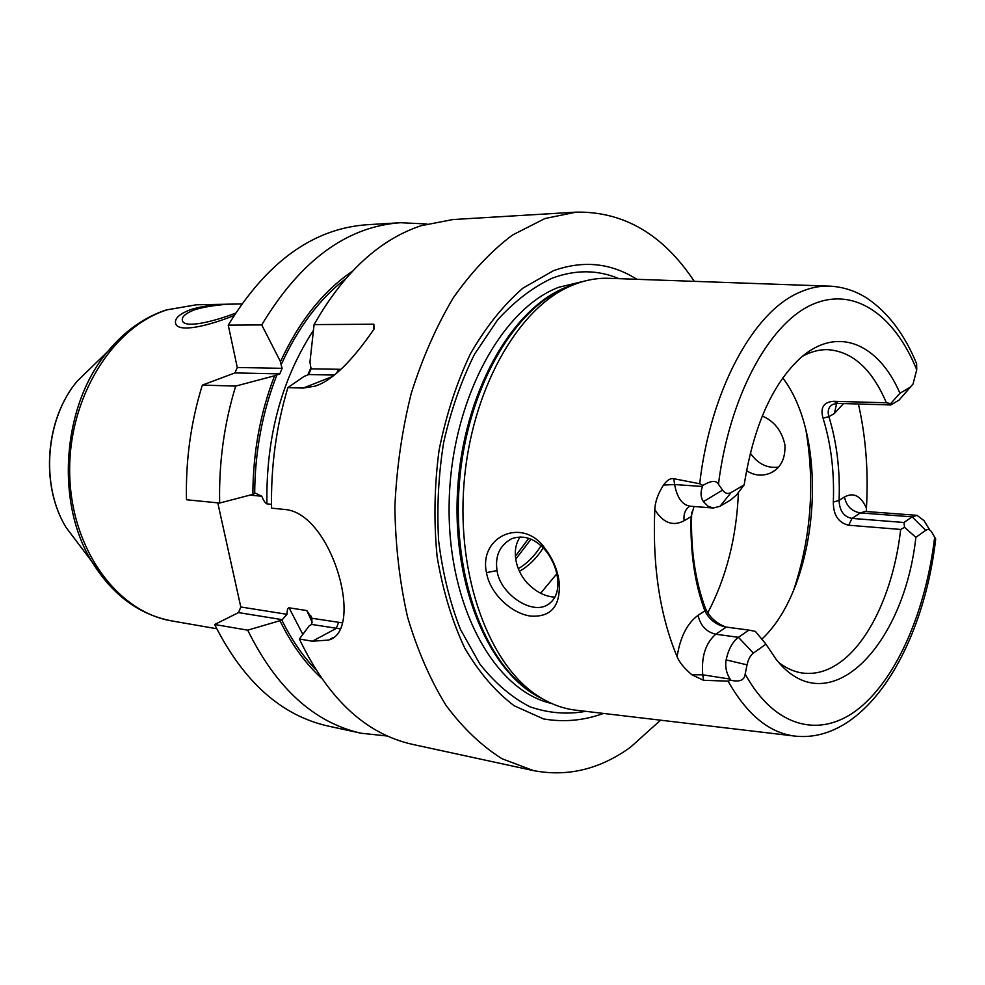 <?xml version="1.0" encoding="UTF-8"?>
<svg xmlns="http://www.w3.org/2000/svg" width="985" height="985" viewBox="0 0 985 985"><rect width="100%" height="100%" fill="white"/><g stroke="black" fill="none" stroke-linecap="round" stroke-linejoin="round"><path stroke-width="1.48" d="M794.008 735.98L576.791 710.271C563.358 708.88 550.356 704.09 537.798 695.903C489.446 664.826 456.708 577.272 463.947 484.374C470.99 391.451 516.706 309.918 569.244 286.598L573.873 284.616C586.001 279.851 598.03 277.758 609.974 278.349L828.57 286.118M726.253 627.088L724.16 626.694C715.405 624.33 708.978 619.048 704.866 610.848L698.057 615.342C700.446 625.647 706.343 631.951 715.763 634.229L738.454 637.32L748.895 630.092L726.253 627.088L715.763 634.229C705.592 643.07 701.258 656.601 702.748 674.824L703.549 680.303L728.063 681.14L730.808 680.229L730.119 679.096C726.314 673.063 724.985 666.66 726.117 659.888L747.036 664.85L745.177 674.085C744.475 680.204 739.686 682.248 730.808 680.229M703.549 680.303L691.876 674.774C684.316 668.396 679.391 662.376 677.089 656.724C659.839 615.083 652.415 566.03 654.803 509.602C655.099 501.87 658.005 493.682 663.508 485.051C667.005 480.151 670.428 478.045 673.777 478.71L674.639 484.546L702.502 486.479L702.896 485.408C711.071 480.532 716.267 480.138 718.459 484.238L722.534 490.099L703.401 501.648L707.969 506.179L713.177 508.014L719.986 506.302L730.771 499.9L736.558 494.876L744.18 484.879C753.291 427.465 771.6 385.591 799.106 359.242C836.191 324.816 878.263 342.829 899.958 393.237L910.165 387.24L913.009 384.101L916.727 369.794L916.629 363.736C904.415 334.087 887.805 312.208 866.812 298.086C855.497 290.932 843.369 286.955 830.453 286.179C819.865 285.625 809.141 287.879 798.293 292.914C752.946 312.799 710.37 390.725 699.695 483.733L673.777 478.71M486.479 572.63C478.488 536.456 523.097 515.955 545.505 549.088C552.511 558.532 556.931 568.64 558.754 579.402L559.16 582.123C560.711 605.997 551.243 617.324 530.743 616.105C511.547 613.63 489.927 593.61 486.479 572.63L497.043 570.574C494.889 555.872 499.777 545.234 511.707 538.684C524.303 534.473 535.889 538.77 546.453 551.575C552.216 559.357 555.811 567.545 557.239 576.126L557.547 578.281C559.061 591.665 555.244 600.788 546.096 605.664C529.24 614.037 499.604 592.428 497.043 570.574M699.695 483.733L702.896 485.408M702.502 486.479C700.31 492.254 700.606 497.302 703.401 501.648M728.063 681.14C747.27 715.085 769.888 733.443 795.892 736.201C866.628 742.924 923.548 645.975 935.688 538.992L931.835 532.232C930.086 529.45 928.042 528.822 925.703 530.336L915.865 537.354C903.959 646.96 827.819 725.44 776.057 659.224L765.948 644.165L753.353 653.129C750.348 655.431 748.243 659.347 747.036 664.85M744.18 484.879L731.042 492.598C727.866 494.298 725.034 493.473 722.534 490.099M779 662.708C786.449 668.372 794.193 671.807 802.246 673.001C815.839 674.811 829.062 670.797 841.916 660.96C871.762 638.28 894.392 585.841 900.659 529.45L848.688 525.214C838.407 522.764 833.298 515.044 833.335 502.054L839.085 500.429C839.577 510.919 843.899 516.903 852.05 518.405L903.971 522.493L904.55 527.332L915.865 537.354M903.971 522.493L912.11 516.854L917.035 515.34L924.029 520.634L929.754 529.992M765.948 644.165L755.421 631.422L748.895 630.092M904.55 527.332L900.659 529.45M899.958 393.237L890.699 403.604L886.389 402.791C871.947 368.846 852.185 351.116 827.092 349.613C819.385 349.577 811.64 351.546 803.846 355.548L802.541 356.238M753.353 653.129L738.454 637.32C732.594 641.703 728.481 649.226 726.117 659.888M886.389 402.791L833.716 401.289L838.235 403.407L890.822 404.958L890.699 403.604M833.335 502.054C834.443 471.741 831.02 443.804 823.041 418.219C820.062 407.679 823.62 402.04 833.716 401.289M761.787 639.191C818.67 586.543 830.417 439.766 782.767 377.969M910.571 386.97L899.194 399.984L890.822 404.958M858.415 404.01C865.864 436.958 868.536 471.692 866.431 508.198L866.369 511.523M823.041 418.219L828.878 416.655C836.794 442.228 840.205 470.153 839.085 500.429L844.453 496.982C846.374 506.056 851.668 511.363 860.348 512.914L912.11 516.854L925.703 530.336M838.235 403.407L833.175 404.269C828.668 406.436 827.24 410.56 828.878 416.655L834.357 413.515L843.529 403.567M636.864 279.297C611.02 262.909 583.194 260.052 553.422 270.715L523.023 288.088C503.483 304.981 485.937 326.885 470.399 353.824C456.474 383.19 446.02 415.375 439.039 450.379C434.348 486.159 433.708 521.57 437.118 556.636C442.819 590.508 452.041 621.006 464.748 648.118C479.141 672.57 495.64 691.802 514.256 705.814L543.535 718.927C563.777 722.424 583.773 720.589 603.522 713.436M660.553 720.195L630.4 747.295C599.779 769.347 567.434 777.116 533.377 770.578L502.005 758.721C481.714 745.977 463.048 728.198 446.02 705.383C430.297 679.872 417.48 650.432 407.568 617.09C399.627 582.012 395.391 545.21 394.887 506.684C396.61 467.937 402.052 430.199 411.225 393.483C422.356 358.146 436.38 326.269 453.272 297.864C471.458 271.995 491.17 251.076 512.409 235.083L544.988 218.51L576.274 212.12L452.841 219.556L421.137 225.7C379.422 239.589 343.74 272.55 314.08 324.594L373.869 324.225L374.017 329.138C351.583 361.741 331.957 380.739 315.138 386.132L303.195 388.078L287.879 387.622L303.996 376.467L308.699 374.522L311.026 368.858L309.955 362.074L314.08 324.594M694.265 281.341C663.237 234.492 623.911 211.418 576.274 212.12M332.758 637.8L328.571 640.065C364.942 630.794 331.97 512.594 284.579 509.454L271.552 508.174C270.789 466.607 276.231 426.431 287.879 387.622M328.571 640.065L312.331 641.223L299.366 639.006C328.017 698.808 365.743 733.936 412.53 744.377L533.377 770.578M202.344 385.098C190.868 421.999 185.586 460.217 186.485 499.752L219.655 503.039C218.805 462.704 224.149 423.722 235.698 386.083L202.344 385.098L234.959 372.909L237.274 367.491L228.249 325.124C266.726 262.072 312.91 228.619 366.802 224.752L400.427 222.721C346.597 226.575 300.363 260.643 261.727 324.915L228.249 325.124M426.825 223.964L400.427 222.721M315.471 669.332C302.518 655.801 291.326 639.388 281.87 620.119L247.715 630.166L214.656 624.502L238.518 612.596L240.796 606.994L217.783 502.855M247.715 630.166C276.453 688.392 314.289 722.756 361.224 733.246L328.288 726.105C281.304 715.603 243.43 681.731 214.656 624.502M361.224 733.246L387.487 736.041M280.109 621.03C291.388 644.067 305.042 663.016 321.073 677.852M352.298 271.343C323.105 291.154 299.169 321.258 280.479 361.643L261.727 324.915M219.655 503.039L252.862 494.359C253.022 452.534 260.249 413.01 274.544 375.79L235.698 386.083M271.491 504.308L266.898 503.864C265.248 503.138 263.537 500.589 261.776 496.231L255.509 493.214L252.862 494.359M254.684 493.559C254.943 451.598 262.355 412.038 276.92 374.891L274.544 375.79M280.479 361.643L281.131 364.819C297.889 327.673 319.337 299.034 345.464 278.903M281.87 620.119L287.017 614.308C287.029 610.158 287.719 608.004 289.061 607.819L306.791 610.565L311.925 618.26L311.728 624.441L309.253 625.77L299.366 639.006M340.157 628.836L311.728 624.441M282.67 619.737L238.518 612.596M342.374 622.865L311.925 618.26L310.755 615.711M287.017 614.308L240.796 606.994M249.894 495.135L261.776 496.231M235.452 313.193C212.477 322.021 184.798 328.399 182.484 320.925C181.191 316.961 185.586 313.119 195.683 309.376C209.78 305.572 225.097 303.774 241.645 303.959L196.409 304.784L167.093 309.832C112.13 327.131 67.854 398.519 69.701 474.044C71.142 549.618 117.671 612.276 172.116 620.981L216.7 628.726M276.92 374.891L279.802 373.894L282.141 368.328L281.131 364.819M334.321 375.088L308.699 374.522M279.802 373.894L234.959 372.909M340.982 369.313L311.026 368.858M282.141 368.328L237.274 367.491M373.869 324.225L373.487 329.889M750.299 453.088C757.773 463.849 767.155 468.528 778.458 467.124M520.142 536.911L519.243 538.29C515.611 544.496 514.49 551.785 515.906 560.157C517.445 568.604 521.139 576.126 526.963 582.726C535.754 591.85 545.087 596.664 554.961 597.144M762.267 416.039C774.259 421.161 781.819 430.765 784.922 444.875C785.525 458.665 780.76 468.035 770.652 472.985C762.218 476.457 754.165 475.681 746.507 470.633M543.264 547.869C536.529 558.286 528.686 566.043 519.711 571.165L519.427 571.312M541.097 545.764C534.609 555.946 527.012 563.592 518.307 568.677M531.013 539.14L515.746 559.184M691.753 512.126L691.642 514.207C690.633 549.482 695.188 580.781 705.334 608.102C709.151 616.881 715.996 623.185 725.883 627.039M705.334 608.102L704.866 610.848C694.684 583.452 690.103 552.043 691.125 516.62L693.994 506.512M691.642 514.207L691.125 516.62L684.132 520.733C683.356 514.108 685.228 509.257 689.746 506.167M528.76 538.278L515.414 556.217M233.938 315.582C206.973 326.429 178.617 332.647 175.699 323.794C174.173 318.623 179.319 313.846 191.164 309.45C203.329 305.867 217.488 304.082 233.63 304.094M745.177 674.085C775.454 729.196 821.958 738.824 859.905 707.686C897.988 676.227 926.146 609.235 934.679 537.034M916.727 369.794C894.183 314.116 852.985 285.244 810.557 305.301C768.275 325.235 729.269 397.324 718.459 484.238M730.119 679.096L702.748 674.824L691.876 674.774M698.057 615.342C687.198 623.259 680.216 637.049 677.089 656.724M863.993 511.486L865.359 511.449L860.348 512.914L852.05 518.405L848.688 525.214M899.194 399.984L910.165 387.24M866.431 508.198C860.828 495.787 853.503 492.044 844.453 496.982M834.357 413.515L836.696 403.444M571.165 285.638L563.494 288.765C511.437 311.876 466.225 392.35 459.281 484.004C452.14 575.659 484.546 662.092 532.454 692.886L540.827 697.823M574.612 284.32L566.707 287.066C511.547 308.071 462.925 393.901 457.569 490.789C451.918 587.676 490.505 675.168 542.772 698.968M583.957 281.242L558.815 287.251C500.528 309.105 450.219 403.407 449.123 505.059C447.621 606.76 494.901 690.879 551.526 703.438M618.962 278.669C597.686 269.693 575.462 269.521 552.302 278.139C533.094 287.066 514.872 300.954 497.647 319.805L474.622 354.083C461.3 380.764 450.995 410.142 443.706 442.203C438.411 475.115 436.737 508.026 438.657 540.962C442.659 573.073 449.911 602.537 460.438 629.366L479.806 663.952C494.962 683.085 511.609 697.331 529.733 706.701C548.288 713.165 566.954 714.704 585.73 711.33M310.952 367.664L307.849 374.928M306.791 610.565L312.22 622.274M289.061 607.819L302.826 634.377M313.39 330.406C281.476 379.484 265.975 437.303 266.898 503.864M338.581 622.483L336.267 628.418L312.331 641.223M127.336 331.711L107.66 351.608C62.461 404.81 55.025 501.673 91.568 561.154L107.968 583.834M196.409 304.784L166.157 309.967C144.081 317.305 124.578 331.182 107.66 351.608L77.286 381.072C45.396 418.674 40.262 485.371 66.044 527.406L80.511 546.54M332.524 376.479L303.195 388.078M338.298 369.375L336.808 373.032M558.754 579.402L557.239 576.126M793.885 589.412C810.963 537.588 815.026 484.768 806.062 430.95M707.735 612.965C726.388 577.37 736.608 537.182 738.405 492.414M540.654 593.241L556.796 573.824M654.803 509.602C663.053 522.949 672.829 526.667 684.132 520.733M663.508 485.051L674.639 484.546C677.027 497.696 682.199 504.911 690.153 506.204L713.177 508.014M731.042 492.598L719.986 506.302M865.359 511.449L917.035 515.34M540.863 697.848L537.798 695.903M571.423 285.539L569.244 286.598M77.286 381.072C45.175 418.994 40.102 485.026 66.044 527.406L91.568 561.154C112.253 594.866 139.107 614.812 172.116 620.981M319.596 384.359L315.138 386.132M545.493 549.076L546.453 551.575M559.16 582.11L557.547 578.281M546.096 605.664L549.704 603.534M770.652 472.985L774.518 470.707"/></g></svg>
